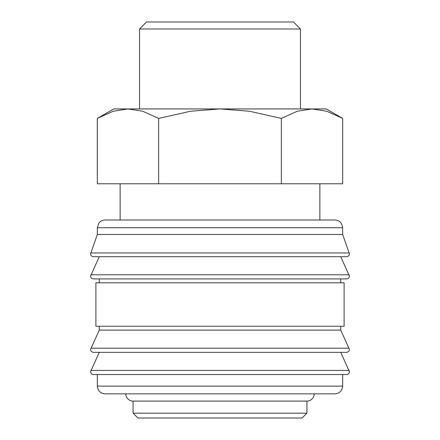 <?xml version="1.0" encoding="UTF-8"?>
<svg xmlns="http://www.w3.org/2000/svg" width="440" height="440" viewBox="0 0 440 440"><rect width="100%" height="100%" fill="white"/><g stroke="black" fill="none" stroke-linecap="round" stroke-linejoin="round"><path stroke-width="0.66" d="M342.661 227.728L97.339 227.728L97.339 234.487L90.574 253.803C90.734 255.547 91.696 256.514 93.472 256.702L346.527 256.702C348.304 256.514 349.267 255.547 349.426 253.803L342.661 234.487L342.584 226.639L341.259 223.284C339.686 221.161 337.579 220.066 334.939 220L319.869 220L319.869 183.782M220 256.702L99.27 256.702L90.574 276.018C90.734 277.761 91.696 278.729 93.472 278.916L346.527 278.916C348.304 278.729 349.267 277.761 349.426 276.018L340.731 256.702M99.27 326.243L99.27 330.11L90.574 349.426C90.734 351.17 91.696 352.132 93.472 352.325L346.527 352.325C348.304 352.132 349.267 351.17 349.426 349.426L340.731 330.11L340.731 326.243M220 352.325L99.27 352.325L90.574 371.641C90.734 373.384 91.696 374.347 93.472 374.539L346.527 374.539C348.304 374.347 349.267 373.384 349.426 371.641L340.731 352.325M120.131 183.782L120.131 220L105.061 220L334.939 220M90.701 252.962L349.3 252.962M340.731 282.783L340.731 278.916M220 278.916L99.27 278.916L99.27 282.783M344.113 326.243L344.113 282.783L95.887 282.783L95.887 326.243L344.113 326.243M97.339 374.539L97.339 386.127L342.661 386.127L342.661 374.539M133.072 401.099L133.072 413.171L137.901 418L302.099 418L306.928 413.171L306.928 401.099L133.072 401.099A7.244 7.244 0 0 1 125.829 393.855L334.939 393.855C339.631 393.393 342.205 390.819 342.661 386.127M342.678 118.415L326.243 108.928L312.01 108.928L326.783 111.254L342.678 118.415L342.678 183.782L97.323 183.782L97.323 118.415L113.218 111.254L127.991 108.928L220 108.928L249.552 111.254L281.341 118.415L297.236 111.254L312.01 108.928L220 108.928L190.448 111.254L158.659 118.415L142.764 111.254L127.991 108.928L113.757 108.928L97.323 118.415M139.535 108.928L139.535 28.985L146.52 22L293.48 22L300.465 28.985L300.465 108.928M139.535 28.985L300.465 28.985M306.928 401.099A7.244 7.244 0 0 0 314.171 393.855M319.869 220L120.131 220M158.659 183.782L158.659 118.415M281.341 183.782L281.341 118.415M133.072 413.171L306.928 413.171M97.339 386.127C97.796 390.819 100.37 393.393 105.061 393.855L220 393.855M99.27 330.11L340.731 330.11M97.339 234.487L342.661 234.487M90.844 274.797L349.157 274.797M90.844 348.2L349.157 348.2M90.844 370.414L349.157 370.414M97.339 227.728L98.742 223.284C100.314 221.161 102.421 220.066 105.061 220"/></g></svg>
